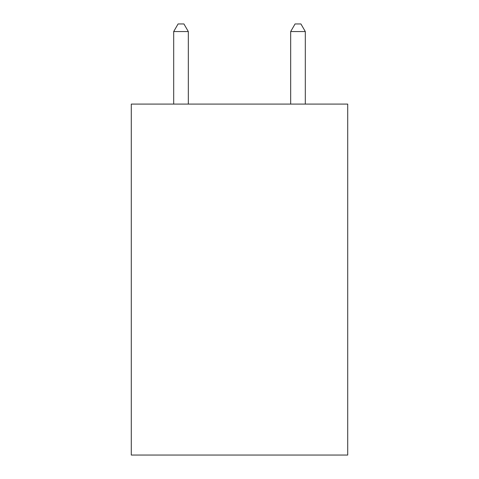 <?xml version="1.0" encoding="UTF-8"?>
<svg xmlns="http://www.w3.org/2000/svg" width="479" height="479" viewBox="0 0 479 479"><rect width="100%" height="100%" fill="white"/><g stroke="black" fill="none" stroke-linecap="round" stroke-linejoin="round"><path stroke-width="0.72" d="M347.712 104.087L347.712 455.05L131.288 455.05L131.288 104.087L347.712 104.087M188.319 104.087L188.319 31.554L173.691 31.554L173.691 104.087M173.691 31.554L178.08 23.95L183.93 23.95L188.319 31.554M305.309 104.087L305.309 31.554L290.681 31.554L290.681 104.087M290.681 31.554L295.07 23.95L300.92 23.95L305.309 31.554"/></g></svg>
